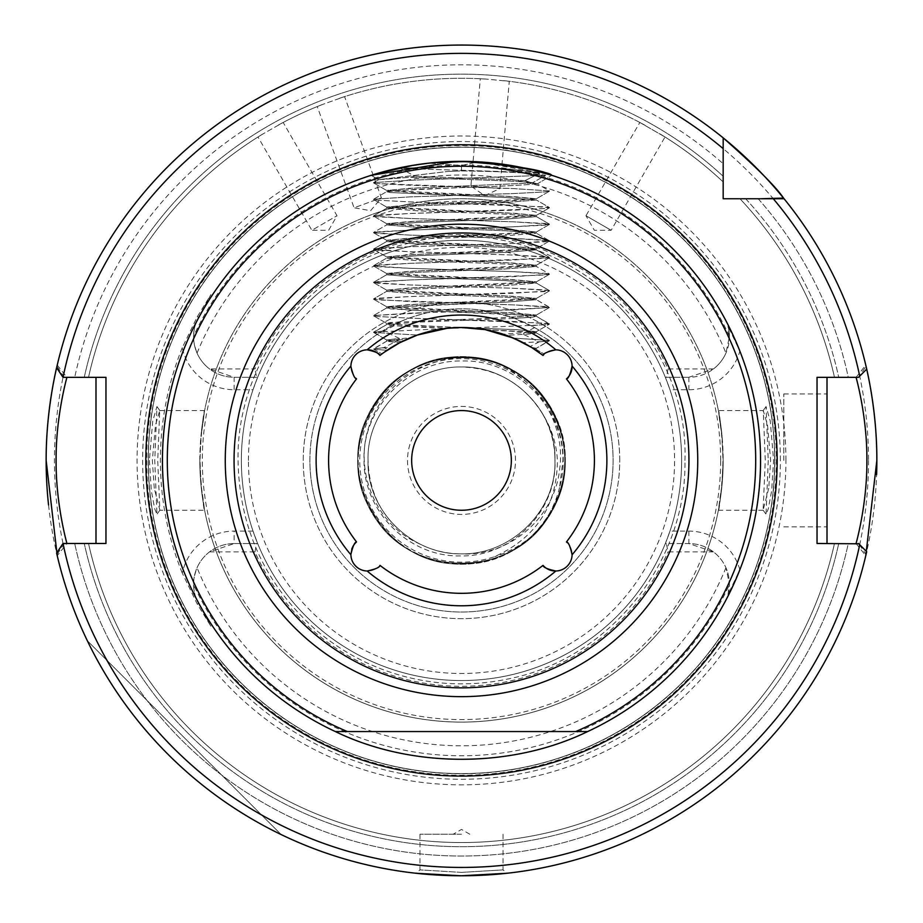 <?xml version="1.0" encoding="UTF-8"?>
<svg xmlns="http://www.w3.org/2000/svg" width="923" height="923" viewBox="0 0 923 923"><rect width="100%" height="100%" fill="white"/><g stroke="black" fill="none" stroke-linecap="round" stroke-linejoin="round"><path stroke-width="0.69" stroke-dasharray="4.62 3.46" d="M397.675 168.251L428.791 163.152L461.5 165.529L477.952 161.813L474.007 161.629L430.845 162.933L461.5 161.363L428.791 163.152L461.5 165.529L477.952 161.813L548.447 174.285M768.732 488.29L763.125 510.165L765.282 460.415L763.263 410.573L767.532 425.168L770.647 460.415L768.732 488.29M768.248 460.415L766.044 514.296L768.328 508.746L771.674 490.586L773.601 460.415L770.278 421.165L766.044 406.535L768.248 460.415M154.268 488.279L152.353 460.415L155.468 425.18L159.737 410.573L157.718 460.415L159.875 510.165L154.268 488.279M149.399 460.415L151.314 490.586L154.672 508.746L156.956 514.296L154.752 460.415L156.956 406.535L152.722 421.176L149.399 460.415M461.5 872.385L419.965 869.893L461.5 872.385L503.035 869.893L461.5 872.385L461.5 875.765L478.933 875.396M460.865 875.765L460.035 875.765M461.454 161.363L478.022 161.813M485.867 310.786L549.427 307.509L536.125 299.525L549.427 307.221L513.257 304.878L377.761 299.894L373.573 298.914L386.875 291.218L373.573 298.914L409.743 296.571L545.239 291.587L549.427 290.607L536.125 282.911L549.427 290.607L513.257 288.264L409.743 284.942L377.761 283.28L373.573 282.3L386.875 274.604L373.573 282.3L409.743 279.957L545.239 274.973L549.427 273.993L536.125 266.297L549.427 273.993L513.257 271.65L409.743 268.328L377.761 266.666L373.573 265.686L386.875 257.99L373.573 265.686L409.743 263.343L545.239 258.359L549.427 257.379L536.125 249.683L549.427 257.379L513.257 255.036L409.743 251.714L377.761 250.052L373.573 249.072L386.875 241.376L373.573 249.072L409.743 246.729L513.257 243.407L545.239 241.745L549.427 240.765L536.125 233.069L549.427 240.765L513.257 238.422L409.743 235.1L377.761 233.438L373.573 232.458L386.875 224.762L373.573 232.458L409.743 230.115L513.257 226.793L545.239 225.131L549.427 224.151L536.125 216.455L549.427 224.151L513.257 221.808L409.743 218.486L377.761 216.824L373.573 215.844L386.875 208.148L373.573 215.844L409.743 213.501L513.257 210.179L545.239 208.517L549.427 207.537L536.125 199.841L549.427 207.537L513.257 205.194L409.743 201.872L377.761 200.21L373.573 199.23L386.875 191.534L373.573 199.23L409.743 196.887L513.257 193.565L545.239 191.903L549.427 190.923L537.163 183.827L549.427 190.923L513.257 188.58L377.761 183.596L373.573 182.616L378.718 179.639L373.573 182.616L409.743 180.273L545.701 175.243L409.743 180.273L373.573 182.616L377.761 183.596L409.743 185.258L513.257 188.58L549.427 190.923L545.239 191.903L513.257 193.565L409.743 196.887L373.573 199.23L377.761 200.21L409.743 201.872L545.239 206.856L549.427 207.537L545.239 208.517L409.743 213.501L377.761 215.163L373.573 216.132L409.743 218.486L513.257 221.808L545.239 223.47L549.427 224.439L513.257 226.793L409.743 230.115L377.761 231.777L373.573 232.746L409.743 235.1L513.257 238.422L545.239 240.084L549.427 241.053L513.257 243.407L409.743 246.729L377.761 248.391L373.573 249.36L409.743 251.714L513.257 255.036L545.239 256.698L549.427 257.667L513.257 260.021L409.743 263.343L377.761 265.005L373.573 265.974L409.743 268.328L513.257 271.65L545.239 273.312L549.427 274.281L513.257 276.635L409.743 279.957L377.761 281.619L373.573 282.588L409.743 284.942L513.257 288.264L545.239 289.926L549.427 290.895L513.257 293.249L409.743 296.571L377.761 298.233L373.573 299.202L409.743 301.556L513.257 304.878L545.239 306.54L549.427 307.509L513.257 309.863L409.743 313.185L373.573 315.528L386.875 307.832L390.394 307.174L505.446 302.19L536.263 299.698L536.263 298.429L536.263 299.698L505.446 297.206L417.554 293.883L386.737 291.391L386.737 290.122L386.737 291.391L417.554 288.899L505.446 285.576L536.263 283.084L536.263 281.815L536.263 283.084L505.446 280.592L417.554 277.269L386.737 274.777L386.737 273.508L386.737 274.777L417.554 272.285L505.446 268.962L536.263 266.47L536.263 265.201L536.263 266.47L505.446 263.978L417.554 260.655L386.737 258.163L386.737 256.894L386.737 258.163L417.554 255.671L505.446 252.348L536.263 249.856L536.263 248.587L536.263 249.856L505.446 247.364L417.554 244.041L386.737 241.549L386.737 240.28L386.737 241.549L417.554 239.057L505.446 235.734L536.263 233.242L536.263 231.973L536.263 233.242L505.446 230.75L417.554 227.427L386.737 224.935L386.737 223.666L386.737 224.935L417.554 222.443L505.446 219.12L536.263 216.628L536.263 215.359L536.263 216.628L505.446 214.136L417.554 210.813L386.737 208.321L386.737 207.052L386.737 208.321L417.554 205.829L505.446 202.506L536.263 200.014L536.263 198.745L536.263 200.014L505.446 197.522L390.394 192.538L386.737 191.707L386.737 190.438L386.737 191.707L417.554 189.215L461.5 187.554C500.047 186.342 524.46 185.131 534.74 183.931C524.46 185.131 500.047 186.342 461.5 187.554L390.394 190.876L386.737 191.707L390.394 192.538L505.446 197.522L536.263 200.014L505.446 202.506L417.554 205.829L386.737 208.321L417.554 210.813L505.446 214.136L536.263 216.628L505.446 219.12L417.554 222.443L386.737 224.935L417.554 227.427L505.446 230.75L536.263 233.242L505.446 235.734L417.554 239.057L386.737 241.549L417.554 244.041L505.446 247.364L536.263 249.856L505.446 252.348L417.554 255.671L386.737 258.163L417.554 260.655L505.446 263.978L536.263 266.47L505.446 268.962L417.554 272.285L386.737 274.777L417.554 277.269L505.446 280.592L536.263 283.084L505.446 285.576L417.554 288.899L386.737 291.391L417.554 293.883L505.446 297.206L536.263 299.698L505.446 302.19L417.554 305.513L386.737 308.005L417.554 310.497L532.606 315.481L536.263 316.312L532.606 317.143L514.515 318.377L534.636 327.619A151.603 151.603 0 0 1 461.5 612.018A151.603 151.603 0 0 1 399.336 322.139L400.247 321.735C406.155 318.816 415.408 315.747 428.018 312.551C447.159 308.247 466.438 307.659 485.867 310.786L511.411 317.27L536.263 315.043L514.365 312.966L386.737 306.736L408.635 304.659L536.263 298.429L514.365 296.352L386.737 290.122L408.635 288.045L536.263 281.815L514.365 279.738L386.737 273.508L408.635 271.431L536.263 265.201L514.365 263.124L386.737 256.894L408.635 254.817L536.263 248.587L514.365 246.51L386.737 240.28L408.635 238.203L536.263 231.973L514.365 229.896L386.737 223.666L408.635 221.589L536.263 215.359L514.365 213.282L386.737 207.052L408.635 204.975L536.263 198.745L514.365 196.668L386.737 190.438L408.635 188.361L532.133 183.008L545.701 175.243C527.818 172.751 499.747 171.32 461.5 170.951L448.024 171.413L378.718 179.639L410.25 177.251C445.048 178.924 512.057 180.62 530.114 182.316C537.613 183.654 539.159 184.185 534.74 183.931L537.209 183.942L551.816 175.324L537.209 183.942L534.74 183.931L532.133 183.008L545.701 175.243C527.818 172.751 499.747 171.32 461.5 170.951L448.024 171.413L378.672 179.743L410.25 177.251L414.739 176.189L400.363 168.274L461.454 166.232C494.197 167.398 520.295 169.717 539.736 173.201L524.979 180.666L530.114 182.316C537.613 183.654 539.159 184.185 534.74 183.931L532.133 183.008L417.554 187.946L386.737 190.438L417.554 192.93L505.446 196.253L536.263 198.745L505.446 201.237L417.554 204.56L386.737 207.052L417.554 209.544L505.446 212.867L536.263 215.359L505.446 217.851L417.554 221.174L386.737 223.666L417.554 226.158L505.446 229.481L536.263 231.973L505.446 234.465L417.554 237.788L386.737 240.28L417.554 242.772L505.446 246.095L536.263 248.587L505.446 251.079L417.554 254.402L386.737 256.894L417.554 259.386L505.446 262.709L536.263 265.201L505.446 267.693L417.554 271.016L386.737 273.508L417.554 276L505.446 279.323L536.263 281.815L505.446 284.307L417.554 287.63L386.737 290.122L417.554 292.614L505.446 295.937L536.263 298.429L505.446 300.921L417.554 304.244L386.737 306.736L417.554 309.228L505.446 312.551L536.263 315.043L505.446 317.535L390.394 322.519L386.737 323.35L390.394 324.181L458.8 327.527M450.47 161.56L446.87 161.721M438.933 162.217L417.715 164.582M375.961 173.859L383.08 171.828M397.617 168.263L413.435 165.252M400.363 168.274L461.454 166.232C494.197 167.398 520.295 169.717 539.736 173.201L524.991 180.666L530.114 182.316C512.057 180.62 445.048 178.924 410.25 177.251L414.739 176.189L400.363 168.274C439.567 169.901 515.484 171.551 539.736 173.201C515.484 171.551 439.567 169.901 400.363 168.274M355.724 378.13A16.614 16.614 0 0 1 350.902 366.431A16.614 16.614 0 0 0 356.532 378.892A16.614 16.614 0 0 1 361.643 350.89A16.614 16.614 0 0 1 379.976 355.436A132.912 132.912 0 0 1 543.024 355.436L530.771 346.979M523.56 342.883L513.546 338.118L485.129 329.615L536.125 332.753L523.664 334.472L539.147 341.891L530.102 346.575A132.912 132.912 0 0 1 543.024 355.436A16.614 16.614 0 0 1 567.23 354.686A16.614 16.614 0 0 1 566.468 378.892A132.912 132.912 0 0 1 594.412 460.415A132.912 132.912 0 0 0 566.468 378.892A132.912 132.912 0 0 1 566.468 541.939A132.912 132.912 0 0 0 594.412 460.415A132.912 132.912 0 0 1 566.468 541.939A16.614 16.614 0 0 1 567.23 566.145A16.614 16.614 0 0 1 543.024 565.384A132.912 132.912 0 0 1 379.976 565.384A132.912 132.912 0 0 0 543.024 565.384A132.912 132.912 0 0 1 379.976 565.384A16.614 16.614 0 0 1 350.902 554.4A16.614 16.614 0 0 0 379.976 565.384A16.614 16.614 0 0 1 350.902 554.4A16.614 16.614 0 0 1 356.532 541.939A132.912 132.912 0 0 1 356.532 378.892A132.912 132.912 0 0 0 356.532 541.939A132.912 132.912 0 0 1 356.532 378.892M619.748 460.415A158.248 158.248 0 0 0 461.5 302.167A158.248 158.248 0 0 0 303.252 460.415A158.248 158.248 0 0 0 461.5 618.664A158.248 158.248 0 0 0 619.748 460.415A158.248 158.248 0 0 0 461.5 302.167A158.248 158.248 0 0 0 303.252 460.415A158.248 158.248 0 0 0 461.5 618.664A158.248 158.248 0 0 0 619.748 460.415M585.978 215.74L611.153 230.277L585.978 215.74L594.366 230.277L611.153 230.277L665.01 136.996L639.835 122.459L585.978 215.74M639.835 122.459L665.01 136.996M480.295 78.755L485.833 79.066L480.295 78.755L470.915 186.054L499.874 188.592L470.915 186.054L484.656 195.688L499.874 188.592L509.265 81.293L485.833 79.066L509.265 81.293M317.235 106.572L322.392 104.507L317.235 106.572L354.086 207.79L381.407 197.845L354.086 207.79L370.608 210.698L381.407 197.845L344.567 96.627L322.392 104.507L344.567 96.627M257.99 136.996L262.709 134.077L257.99 136.996L311.847 230.277L337.022 215.74L311.847 230.277L328.634 230.277L337.022 215.74L283.165 122.459L262.709 134.077L283.165 122.459M728.005 594.654L729.401 584.109A40.543 40.543 0 0 1 728.005 594.654L739.854 569.664A299.029 299.029 0 0 0 461.5 161.363A299.052 299.052 0 0 0 162.448 460.415A299.052 299.052 0 0 0 461.5 759.467A299.052 299.052 0 0 0 739.854 351.167L728.005 326.177A40.543 40.543 0 0 1 688.858 377.265L713.444 368.958A40.543 40.543 0 0 0 725.94 353.105L729.401 336.722L728.005 326.177A40.543 40.543 0 0 1 729.401 336.722M739.854 569.664A53.003 53.003 0 0 0 688.858 531.106L669.971 531.106L665.321 543.566L688.858 543.566A40.543 40.543 0 0 1 729.401 584.109L725.94 567.714A40.543 40.543 0 0 0 713.444 551.873L688.858 543.566L666.36 543.566L668.044 551.873L713.444 551.873M461.5 834.23L419.965 834.23L461.5 834.23M856.059 543.485L865.762 555.738L866.039 554.561L858.598 543.485L827.008 543.485L827.008 377.345L858.598 377.345L866.039 366.258A415.35 415.35 0 0 0 784.054 198.745A415.35 415.35 0 0 1 866.697 369.142L858.494 377.345L848.283 377.345L858.598 377.345M783.812 460.415L783.812 393.959L783.812 460.415M159.737 410.573L204.618 410.573L200.937 436.337L200.026 460.415L200.937 484.494C208.125 529.283 201.952 510.061 199.829 460.415C201.952 410.758 208.125 391.514 200.937 436.337A261.671 261.671 0 0 1 722.063 436.337C714.875 391.548 721.048 410.758 723.17 460.415C721.048 510.061 714.875 529.306 722.063 484.494L722.974 460.415L722.063 436.337L718.382 410.573L763.263 410.573M515.495 460.415A53.995 53.995 0 0 0 461.5 406.42A53.995 53.995 0 0 0 407.505 460.415A53.995 53.995 0 0 0 461.5 514.411A53.995 53.995 0 0 0 515.495 460.415M411.658 460.415A49.842 49.842 0 0 1 461.5 410.573A49.842 49.842 0 0 1 511.342 460.415A49.842 49.842 0 0 1 461.5 510.257A49.842 49.842 0 0 1 411.658 460.415M554.873 456.435L555.011 460.415C556.961 511.677 510.846 557.504 459.839 555.9C408.854 556.961 363.362 511.273 364.043 460.415C361.989 407.147 409.985 359.37 463.046 360.974C516.234 359.866 563.572 407.262 562.915 460.415L559.569 487.563A101.761 101.761 0 0 0 461.5 358.655A101.761 101.761 0 0 0 359.739 460.415A101.761 101.761 0 0 0 494.647 556.627C536.125 537.74 557.042 505.666 557.411 460.415C556.488 443.594 551.504 428.018 542.436 413.689A93.454 93.454 0 0 1 554.873 456.435C554.435 407.851 509.634 366.027 461.5 366.962C411.9 366.027 366.408 410.135 368.046 460.415C366.408 510.696 411.9 554.804 461.5 553.869C511.1 554.804 556.592 510.696 554.954 460.415C556.592 410.135 511.1 366.027 461.5 366.962C411.9 366.027 366.408 410.135 368.046 460.415C366.408 510.696 411.9 554.804 461.5 553.869C511.1 554.804 556.592 510.696 554.954 460.415C556.592 410.135 511.1 366.027 461.5 366.962C411.9 366.027 366.408 410.135 368.046 460.415C366.408 510.696 411.9 554.804 461.5 553.869C511.1 554.804 556.592 510.696 554.954 460.415C556.592 410.135 511.1 366.027 461.5 366.962C411.9 366.027 366.408 410.135 368.046 460.415C366.408 510.696 411.9 554.804 461.5 553.869C511.1 554.804 556.592 510.696 554.954 460.415C556.592 410.135 511.1 366.027 461.5 366.962C411.9 366.027 366.408 410.135 368.046 460.415C366.408 510.696 411.9 554.804 461.5 553.869C511.1 554.804 556.592 510.696 554.954 460.415C556.592 410.135 511.1 366.027 461.5 366.962C411.9 366.027 366.408 410.135 368.046 460.415C366.408 510.696 411.9 554.804 461.5 553.869C511.1 554.804 556.592 510.696 554.954 460.415C556.592 410.135 511.1 366.027 461.5 366.962C411.9 366.027 366.408 410.135 368.046 460.415C366.408 510.696 411.9 554.804 461.5 553.869C511.1 554.804 556.592 510.696 554.954 460.415C556.592 410.135 511.1 366.027 461.5 366.962C411.9 366.027 366.408 410.135 368.046 460.415C366.408 510.696 411.9 554.804 461.5 553.869C511.1 554.804 556.592 510.696 554.954 460.415C556.592 410.135 511.1 366.027 461.5 366.962C411.9 366.027 366.408 410.135 368.046 460.415C366.408 510.696 411.9 554.804 461.5 553.869C511.1 554.804 556.592 510.696 554.954 460.415C556.592 410.135 511.1 366.027 461.5 366.962C411.9 366.027 366.408 410.135 368.046 460.415C366.408 510.696 411.9 554.804 461.5 553.869C511.1 554.804 556.592 510.696 554.954 460.415C556.592 410.135 511.1 366.027 461.5 366.962C411.9 366.027 366.408 410.135 368.046 460.415C366.408 510.696 411.9 554.804 461.5 553.869C511.1 554.804 556.592 510.696 554.954 460.415C556.592 410.135 511.1 366.027 461.5 366.962C411.9 366.027 366.408 410.135 368.046 460.415C366.408 510.696 411.9 554.804 461.5 553.869C511.1 554.804 556.592 510.696 554.954 460.415C556.592 410.135 511.1 366.027 461.5 366.962C411.9 366.027 366.408 410.135 368.046 460.415C366.408 510.696 411.9 554.804 461.5 553.869C510.015 556.592 554.896 516.949 559.661 469.046C566.503 421.246 533.367 372.73 486.975 360.178C439.74 348.709 387.441 376.353 370.734 421.88C352.39 466.588 373.688 523.237 418.257 543.266A93.454 93.454 0 0 0 461.5 553.869M199.829 460.415A261.671 261.671 0 0 1 461.5 198.745A261.671 261.671 0 0 1 723.17 460.415A261.671 261.671 0 0 1 461.5 722.086A261.671 261.671 0 0 1 199.829 460.415A261.671 261.671 0 0 0 461.5 722.086A261.671 261.671 0 0 0 723.17 460.415M210.882 294.633L198.526 317.35L210.882 294.633L197.291 316.681L182.281 347.694A53.003 53.003 0 0 0 234.142 389.725L253.029 389.725A220.136 220.136 0 0 0 241.364 460.415A220.136 220.136 0 0 1 461.5 240.28A220.136 220.136 0 0 1 681.635 460.415A220.136 220.136 0 0 0 669.971 389.725L688.858 389.725A53.003 53.003 0 0 0 739.854 351.167M253.029 389.725L257.679 377.265A220.136 220.136 0 0 1 665.321 377.265L669.971 389.725M669.971 531.106A220.136 220.136 0 0 0 681.635 460.415A220.136 220.136 0 0 1 461.5 680.551A220.136 220.136 0 0 1 241.364 460.415A220.136 220.136 0 0 1 461.5 240.28A220.136 220.136 0 0 1 681.635 460.415A220.136 220.136 0 0 1 461.5 680.551A220.136 220.136 0 0 1 241.364 460.415A220.136 220.136 0 0 1 461.5 240.28A220.136 220.136 0 0 1 681.635 460.415A220.136 220.136 0 0 1 461.5 680.551A220.136 220.136 0 0 1 241.364 460.415A220.136 220.136 0 0 0 253.029 531.106L234.142 531.106A53.003 53.003 0 0 0 182.281 573.137L197.291 604.15L210.882 626.198L198.526 603.48L210.882 626.198M542.436 413.689C523.722 383.795 496.736 368.219 461.5 366.962C411.9 366.027 366.408 410.135 368.046 460.415C369.258 497.324 385.999 524.945 418.257 543.266M357.663 460.415A103.838 103.838 0 0 1 461.5 356.578A103.838 103.838 0 0 1 565.337 460.415A103.838 103.838 0 0 1 461.5 564.253A103.838 103.838 0 0 1 357.663 460.415A103.838 103.838 0 0 1 461.5 356.578A103.838 103.838 0 0 1 565.337 460.415A103.838 103.838 0 0 1 461.5 564.253A103.838 103.838 0 0 1 357.663 460.415M48.55 504.985A415.35 415.35 0 0 0 476.695 875.489A415.35 415.35 0 0 0 876.608 474.687M785.923 460.415A324.423 324.423 0 0 0 461.5 135.993A324.423 324.423 0 0 0 137.077 460.415A324.423 324.423 0 0 0 461.5 784.838A324.423 324.423 0 0 0 785.923 460.415M774.685 460.415A313.185 313.185 0 0 0 461.5 147.23A313.185 313.185 0 0 0 148.315 460.415A313.185 313.185 0 0 0 461.5 773.589A313.185 313.185 0 0 0 774.685 460.415A313.185 313.185 0 0 0 461.5 147.23A313.185 313.185 0 0 0 148.315 460.415A313.185 313.185 0 0 0 461.5 773.589A313.185 313.185 0 0 0 774.685 460.415A313.185 313.185 0 0 1 461.5 773.589A313.185 313.185 0 0 1 148.315 460.415A313.185 313.185 0 0 0 461.5 773.589A313.185 313.185 0 0 0 774.685 460.415M146.653 460.415A314.847 314.847 0 0 0 461.5 775.251A314.847 314.847 0 0 0 776.347 460.415A314.847 314.847 0 0 0 461.5 145.569A314.847 314.847 0 0 0 146.653 460.415M182.281 347.694A301.106 301.106 0 0 0 182.281 573.137M193.599 584.744C194.684 589.889 191.834 588.516 198.526 603.48A40.543 40.543 0 0 1 234.142 543.566L209.556 551.873A40.543 40.543 0 0 0 197.061 567.714C194.349 575.133 193.195 580.809 193.599 584.744A295.337 295.337 0 0 0 729.401 584.744M281.157 834.565A415.35 415.35 0 0 1 87.35 640.758A415.35 415.35 0 0 0 281.157 834.565L87.35 640.758L281.157 834.565M866.039 554.561A415.35 415.35 0 0 1 56.961 554.561L57.238 555.738L66.941 543.485L95.992 543.485L95.992 377.345L105.96 377.345M428.018 312.551L373.573 315.528L386.875 307.832L390.394 308.836L417.554 310.497L505.446 313.82L536.125 316.139L532.606 317.143L505.446 318.804L417.554 322.127L386.875 324.446L390.394 325.45L417.554 327.111L447.263 328.265L470.834 327.827L485.129 329.615L532.606 332.095L536.263 332.926L532.606 333.757L506.542 335.372L503.277 334.241C495.524 331.345 484.806 329.211 471.122 327.85L517.549 329.742L536.263 331.657L523.664 333.215L523.664 334.472M514.515 318.377L511.411 317.27M309.897 460.415A151.603 151.603 0 0 1 461.5 308.813A151.603 151.603 0 0 1 613.103 460.415A151.603 151.603 0 0 1 461.5 612.018A151.603 151.603 0 0 1 309.897 460.415M524.795 343.541L531.29 347.302L536.263 348.271L536.263 349.54L535.398 349.944L532.294 347.925M389.021 348.998L391.94 347.152L373.573 348.756L386.875 341.06L406.893 339.237L410.193 337.806L386.737 339.964L399.336 338.406L399.336 339.676L386.737 341.233L399.59 342.802L384.418 352.136M382.445 353.567L385.006 351.721M386.149 350.925L387.683 349.886M391.94 347.152L399.371 342.918M417.069 335.153L428.307 331.715M434.11 330.353L442.659 328.842M445.509 328.461L456.516 327.596M506.542 335.372L508.642 336.145M539.147 341.891L549.427 340.737L536.125 348.433L549.427 340.449L513.546 338.118L549.427 340.449L545.239 341.429L523.214 342.698L527.056 344.787M399.336 322.139L399.336 323.062L386.875 324.446L390.394 325.45L447.263 328.265L417.346 335.049L373.573 332.43L417.346 335.049M410.193 337.806L399.59 342.802L386.875 341.06L373.573 349.044L386.945 350.382L388.029 349.655L383.853 347.613L399.336 339.676M566.468 378.892A16.614 16.614 0 0 0 567.23 354.686A16.614 16.614 0 0 0 543.024 355.436L544.328 354.12L543.024 355.436A132.912 132.912 0 0 0 379.976 355.436A132.912 132.912 0 0 1 388.029 349.655M530.102 346.575L535.398 349.944L536.263 349.54L536.263 348.271L533.886 348.94L536.263 348.271L531.302 347.302M470.834 327.827L517.595 329.742L536.263 331.657L503.277 334.241M460.035 170.986L448.024 171.413L460.035 170.986M524.991 180.666C503.254 179.166 447.667 177.678 414.739 176.189C447.69 177.678 503.231 179.166 524.979 180.666M386.737 339.964L401.793 341.672L386.737 339.964L386.737 341.233L386.737 339.964M545.885 173.512L545.008 173.259M533.609 170.19L493.851 163.117M477.952 161.813L533.725 170.213M474.007 161.629L428.791 163.152M534.636 327.619L523.664 333.215M399.336 338.406L383.853 330.999L399.336 323.062M723.17 181.946A382.122 382.122 0 0 0 660.291 134.077A382.122 382.122 0 0 1 723.17 181.946A382.122 382.122 0 0 0 660.291 134.077A382.122 382.122 0 0 1 723.17 181.946L723.17 176.27A386.276 386.276 0 0 0 84.258 377.345L95.992 377.345M88.516 377.345A382.122 382.122 0 0 1 262.709 134.077A382.122 382.122 0 0 0 88.516 377.345M278.284 125.078A382.122 382.122 0 0 1 322.392 104.507A382.122 382.122 0 0 0 278.284 125.078M339.295 98.357A382.122 382.122 0 0 1 485.833 79.066A382.122 382.122 0 0 0 339.295 98.357M503.75 80.636A382.122 382.122 0 0 1 644.716 125.078A382.122 382.122 0 0 0 503.75 80.636A382.122 382.122 0 0 1 644.716 125.078A382.122 382.122 0 0 0 503.75 80.636M713.444 368.958L668.044 368.958A225.893 225.893 0 0 0 254.956 368.958L209.556 368.958L234.142 377.265L256.64 377.265L254.956 368.958M256.64 377.265L234.142 377.265A40.543 40.543 0 0 1 198.526 317.35C191.811 332.361 194.684 330.919 193.599 336.087C193.195 340.022 194.349 345.698 197.061 353.105A40.543 40.543 0 0 0 209.556 368.958M665.321 377.265L688.858 377.265L665.321 377.265M668.044 368.958L666.36 377.265M64.402 377.345L56.961 366.258A415.35 415.35 0 0 1 723.17 137.85L723.17 163.717L723.17 137.85A415.35 415.35 0 0 0 56.626 367.712A415.35 415.35 0 0 1 723.17 137.85A415.35 415.35 0 0 0 56.626 367.712L62.995 377.345L74.717 377.345A395.598 395.598 0 0 1 723.17 163.717A395.598 395.598 0 0 0 74.717 377.345L84.258 377.345A386.276 386.276 0 0 1 723.17 176.27M784.054 198.745L723.17 198.745L723.17 137.85M758.198 198.745A395.598 395.598 0 0 1 848.283 377.345L838.742 377.345L848.283 377.345A395.598 395.598 0 0 0 758.198 198.745M834.484 377.345L838.742 377.345L834.484 377.345A382.122 382.122 0 0 0 739.969 198.745L745.646 198.745L739.969 198.745A382.122 382.122 0 0 1 834.484 377.345A382.122 382.122 0 0 0 739.969 198.745A382.122 382.122 0 0 1 834.484 377.345M66.941 543.485L84.258 543.485L62.995 543.485L56.626 553.108A415.35 415.35 0 0 0 866.697 551.689L858.494 543.485L848.283 543.485A395.598 395.598 0 0 1 74.717 543.485A395.598 395.598 0 0 0 848.283 543.485L858.598 543.485M64.402 543.485L56.961 554.561M838.742 543.485L834.484 543.485A382.122 382.122 0 0 1 88.516 543.485L84.258 543.485L88.516 543.485A382.122 382.122 0 0 0 834.484 543.485L838.742 543.485A386.276 386.276 0 0 1 84.258 543.485A386.276 386.276 0 0 0 838.742 543.485M209.556 551.873L254.956 551.873A225.893 225.893 0 0 0 668.044 551.873M866.697 369.142A415.35 415.35 0 0 0 783.535 198.099A415.35 415.35 0 0 1 866.697 369.142M559.569 487.563C555.358 504.616 547.351 519.626 535.571 532.594C523.745 543.843 510.107 551.85 494.647 556.627M763.263 510.257L718.382 510.257L722.063 484.494A261.671 261.671 0 0 1 200.937 484.494L204.618 510.257L159.737 510.257M666.36 543.566L665.321 543.566A220.136 220.136 0 0 1 257.679 543.566L253.029 531.106M257.679 543.566L234.142 543.566L257.679 543.566M254.956 551.873L256.64 543.566M827.008 543.485L817.04 543.485M817.04 377.345L827.008 377.345M827.008 460.415L827.008 526.871L827.008 460.415M105.96 543.485L95.992 543.485M535.571 532.594C567.16 502.562 574.291 446.501 551.066 408.704C530.356 375.626 500.497 358.389 461.5 356.993C422.503 358.389 392.644 375.626 371.934 408.704C330.642 473.164 385.029 567.357 461.5 563.838C500.497 562.442 530.356 545.205 551.066 512.127C592.358 447.667 537.971 353.463 461.5 356.993C422.503 358.389 392.644 375.626 371.934 408.704C330.642 473.164 385.029 567.357 461.5 563.838C500.497 562.442 530.356 545.205 551.066 512.127C592.358 447.667 537.971 353.463 461.5 356.993C385.029 353.463 330.642 447.667 371.934 512.127C392.644 545.205 422.503 562.442 461.5 563.838C537.971 567.357 592.358 473.164 551.066 408.704C530.356 375.626 500.497 358.389 461.5 356.993C385.029 353.463 330.642 447.667 371.934 512.127C407.112 580.106 515.888 580.106 551.066 512.127C569.353 477.653 569.353 443.178 551.066 408.704C515.888 340.714 407.112 340.714 371.934 408.704C353.647 443.178 353.647 477.653 371.934 512.127C407.112 580.106 515.888 580.106 551.066 512.127C569.353 477.653 569.353 443.178 551.066 408.704C515.888 340.714 407.112 340.714 371.934 408.704C330.642 473.164 385.029 567.357 461.5 563.838C500.497 562.442 530.356 545.205 551.066 512.127C592.358 447.667 537.971 353.463 461.5 356.993C422.503 358.389 392.644 375.626 371.934 408.704C330.642 473.164 385.029 567.357 461.5 563.838C500.497 562.442 530.356 545.205 551.066 512.127C585.378 456.227 552.785 374.68 486.975 360.178M443.986 328.657L373.573 332.142L386.875 340.126L373.573 332.43L386.875 324.446L373.573 332.142L383.853 330.999M531.094 325.727L549.427 324.123L536.125 331.819L549.427 324.123L536.125 316.139L549.427 323.835L513.257 321.492L409.743 318.17L377.761 316.508L373.573 315.528L377.761 316.508L409.743 318.17L545.239 323.154L549.427 323.835L545.239 324.815L471.122 327.85M543.024 355.436L543.682 354.744M400.247 321.735L386.887 323.512L410.297 325.507L461.5 327.503M383.853 347.613L373.573 349.044L386.945 350.382M379.976 355.436A16.614 16.614 0 0 0 350.902 366.431A16.614 16.614 0 0 1 367.146 349.817M543.809 354.605A16.614 16.614 0 0 1 572.098 366.062M567.31 542.724A16.614 16.614 0 0 1 555.854 571.002M356.532 541.939A16.614 16.614 0 0 0 350.902 554.4A16.614 16.614 0 0 1 351.721 549.254M543.024 565.384A16.614 16.614 0 0 0 567.23 566.145A16.614 16.614 0 0 0 566.468 541.939M461.5 165.529L461.5 170.951M688.858 377.265L688.858 389.725M688.858 531.106L688.858 543.566A40.543 40.543 0 0 1 729.401 584.109M720.678 460.415A259.178 259.178 0 0 0 461.5 201.237A259.178 259.178 0 0 0 202.322 460.415A259.178 259.178 0 0 0 461.5 719.594A259.178 259.178 0 0 0 720.678 460.415M200.937 436.337A261.671 261.671 0 0 1 722.063 436.337M248.425 460.415A213.075 213.075 0 0 1 461.5 247.341A213.075 213.075 0 0 1 674.575 460.415A213.075 213.075 0 0 1 461.5 673.49A213.075 213.075 0 0 1 248.425 460.415M868.543 460.415A407.043 407.043 0 0 1 461.5 867.458A407.043 407.043 0 0 1 54.457 460.415A407.043 407.043 0 0 1 461.5 53.372A407.043 407.043 0 0 1 868.543 460.415M780.362 460.415A318.862 318.862 0 0 0 461.5 141.554A318.862 318.862 0 0 0 142.638 460.415A318.862 318.862 0 0 0 461.5 779.277A318.862 318.862 0 0 0 780.362 460.415M774.847 460.415A313.347 313.347 0 0 0 461.5 147.069A313.347 313.347 0 0 0 148.153 460.415A313.347 313.347 0 0 0 461.5 773.762A313.347 313.347 0 0 0 774.847 460.415M162.448 460.415A299.052 299.052 0 0 0 461.5 759.467A299.052 299.052 0 0 0 760.552 460.415M197.061 353.105A285.38 285.38 0 0 1 725.94 353.105M729.401 336.087A295.337 295.337 0 0 0 193.599 336.087M745.646 198.745A386.276 386.276 0 0 1 838.742 377.345A386.276 386.276 0 0 0 745.646 198.745M88.516 543.485A382.122 382.122 0 0 0 834.484 543.485A382.122 382.122 0 0 1 88.516 543.485M725.94 567.714A285.38 285.38 0 0 1 197.061 567.714M234.142 389.725L234.142 377.265A40.543 40.543 0 0 1 198.526 317.35L197.291 316.681M197.291 604.15L198.526 603.48A40.543 40.543 0 0 1 234.142 543.566L234.142 531.106M763.125 510.165L766.044 514.296M156.956 406.535L159.875 410.666M419.965 834.23L419.965 869.893L415.858 873.25M371.184 175.324L378.672 179.743L371.184 175.324M469.807 834.23L461.5 829.431L453.193 834.23M783.812 393.959L827.008 393.959M684.958 460.415C689.839 321.204 543.566 205.887 409.339 243.13C311.155 264.913 236.3 359.855 238.042 460.415C239.357 528.487 265.466 585.124 316.37 630.328C342.687 652.665 372.534 668.171 405.924 676.847C439.371 685.327 473.003 686.124 506.819 679.224C608.084 660.187 686.85 563.434 684.958 460.415M386.737 306.736L386.737 308.005L386.737 306.736M536.263 315.043L536.263 316.312L536.263 315.043M536.263 331.657L536.263 332.926L536.263 331.657M386.737 323.35L386.737 324.619L386.737 323.35M783.812 526.871L827.008 526.871M57.238 365.093L66.941 377.345M856.059 377.345L865.762 365.093M503.035 834.23L503.035 869.893L507.142 873.25M159.875 510.165L156.956 514.296M763.125 410.666L766.044 406.535M373.573 182.904L386.875 190.6L373.573 182.904M549.427 191.211L536.125 198.907L549.427 191.211M373.573 199.518L386.875 207.214L373.573 199.518M549.427 207.825L536.125 215.521L549.427 207.825M373.573 216.132L386.875 223.828L373.573 216.132M549.427 224.439L536.125 232.135L549.427 224.439M373.573 232.746L386.875 240.442L373.573 232.746M549.427 241.053L536.125 248.749L549.427 241.053M373.573 249.36L386.875 257.056L373.573 249.36M549.427 257.667L536.125 265.363L549.427 257.667M373.573 265.974L386.875 273.67L373.573 265.974M549.427 274.281L536.125 281.977L549.427 274.281M373.573 282.588L386.875 290.284L373.573 282.588M549.427 290.895L536.125 298.591L549.427 290.895M373.573 299.202L386.875 306.898L373.573 299.202M549.427 307.509L536.125 315.204L549.427 307.509M373.573 315.816L386.875 323.512L373.573 315.816M536.125 349.367L544.328 354.12L536.125 349.367M373.573 349.044L381.984 353.913L373.573 349.044M549.427 340.449L536.125 332.753L549.427 340.449"/><path stroke-width="1.38" d="M467.326 161.421L468.157 161.433L467.326 161.421M448.243 875.546L415.858 873.25L460.865 875.765M460.035 875.765L448.463 875.558M450.47 161.56L455.662 161.421L371.184 175.324L397.675 168.251M375.961 173.859L413.435 165.252L428.791 163.152M446.87 161.721L438.933 162.217M417.715 164.582L413.435 165.252M383.08 171.828L397.617 168.263M356.532 378.892A132.912 132.912 0 0 0 356.532 541.939C354.674 542.124 352.794 546.278 350.902 554.4L350.902 554.769A16.614 16.614 0 0 0 367.146 571.002C375.453 569.226 379.734 567.357 379.976 565.384A132.912 132.912 0 0 0 543.024 565.384C543.255 567.345 547.524 569.214 555.854 571.002A16.614 16.614 0 0 0 572.098 554.769C570.322 546.462 568.441 542.182 566.468 541.939A132.912 132.912 0 0 0 566.468 378.892C568.43 378.661 570.31 374.392 572.098 366.062A16.614 16.614 0 0 0 555.854 349.817C547.547 351.594 543.266 353.474 543.024 355.436L535.398 349.944L543.024 355.436A132.912 132.912 0 0 0 379.976 355.436C379.745 353.486 375.476 351.605 367.146 349.817A16.614 16.614 0 0 0 350.902 366.062L350.902 366.431C352.782 374.53 354.663 378.684 356.532 378.892A16.614 16.614 0 0 1 355.724 378.13M856.059 543.485C855.759 544.628 867.262 504.8 866.882 460.415C867.262 416.077 855.759 376.157 856.059 377.345M411.658 460.415A49.842 49.842 0 0 1 461.5 410.573A49.842 49.842 0 0 1 511.342 460.415A49.842 49.842 0 0 1 461.5 510.257A49.842 49.842 0 0 1 411.658 460.415M335.349 731.558A299.052 299.052 0 0 1 461.5 161.363A299.052 299.052 0 0 1 587.651 731.558L335.349 731.558C411.346 768.513 511.654 768.513 587.651 731.558L335.349 731.558M57.238 555.738L46.15 460.415A415.35 415.35 0 0 0 48.55 504.985M876.608 474.687A415.35 415.35 0 0 0 876.85 460.415L865.762 555.738M461.5 875.765L507.142 873.25L478.933 875.396M543.809 354.605A16.614 16.614 0 0 0 543.024 355.436L532.294 347.925M531.302 347.302L513.546 338.118L485.129 329.615L461.5 327.503L470.765 327.827M384.418 352.136L399.59 342.802L417.346 335.049L447.263 328.265L461.5 327.503M385.006 351.721L386.149 350.925M387.683 349.886L389.021 348.998M399.371 342.918L406.893 339.237M428.307 331.715L434.11 330.353M442.659 328.842L445.509 328.461M456.516 327.596L458.8 327.527M508.642 336.145L523.214 342.698M527.056 344.787L530.771 346.979M524.795 343.541L523.56 342.883M548.331 174.239L545.885 173.512M545.008 173.259L533.609 170.19M493.851 163.117L478.022 161.813M474.007 161.629L477.952 161.813C527.31 168.413 551.816 172.878 551.435 175.208C542.597 169.751 512.6 165.136 461.454 161.363M533.725 170.213L551.816 175.324M723.17 176.27L723.17 181.946M723.17 148.626A407.043 407.043 0 0 0 63.029 377.345L56.626 367.712A415.35 415.35 0 0 1 723.17 137.85L723.17 198.745L784.054 198.745A415.35 415.35 0 0 0 783.535 198.099A415.35 415.35 0 0 0 723.17 137.85C756.041 166.925 776.162 187 783.535 198.099A415.35 415.35 0 0 0 46.15 460.415C45.873 403.789 59.73 355.759 56.961 366.258L57.099 365.67M858.805 543.797L817.04 543.485L817.04 377.345L858.494 377.345L866.697 369.142A415.35 415.35 0 0 1 876.85 460.415C877.127 403.789 863.27 355.759 866.039 366.258L865.901 365.67M783.535 198.099L760.587 198.745M866.697 369.142A415.35 415.35 0 0 0 784.054 198.745A415.35 415.35 0 0 1 876.85 460.415M63.029 543.485A407.043 407.043 0 0 0 859.717 544.708L866.697 551.689A415.35 415.35 0 0 1 56.626 553.108L62.995 543.485L105.96 543.485L105.96 377.345L63.029 377.345M859.717 544.708L858.494 543.485M827.008 377.345L827.008 543.485M66.941 377.345C67.241 376.157 55.738 416.054 56.118 460.392C55.738 504.777 67.241 544.628 66.941 543.485M95.992 543.485L95.992 377.345M555.854 349.817A145.373 145.373 0 0 0 367.146 349.817A16.614 16.614 0 0 1 379.976 355.436A132.912 132.912 0 0 1 543.024 355.436M572.098 554.769A145.373 145.373 0 0 0 572.098 366.062A16.614 16.614 0 0 1 566.468 378.892A132.912 132.912 0 0 1 566.468 541.939A16.614 16.614 0 0 1 567.31 542.724M367.146 571.002A145.373 145.373 0 0 0 555.854 571.002A16.614 16.614 0 0 1 543.024 565.384A132.912 132.912 0 0 1 379.976 565.384M351.721 549.254A16.614 16.614 0 0 1 356.532 541.939A132.912 132.912 0 0 1 328.588 460.415M350.902 554.769A145.373 145.373 0 0 1 350.902 366.062M145.834 460.415A315.666 315.666 0 0 1 461.5 144.749A315.666 315.666 0 0 1 777.166 460.415A315.666 315.666 0 0 1 461.5 776.081A315.666 315.666 0 0 1 145.834 460.415M697.742 460.415A236.242 236.242 0 0 1 461.5 696.657A236.242 236.242 0 0 1 225.258 460.415A236.242 236.242 0 0 1 461.5 224.174A236.242 236.242 0 0 1 697.742 460.415M234.061 460.415A227.439 227.439 0 0 0 461.5 687.843A227.439 227.439 0 0 0 688.939 460.415A227.439 227.439 0 0 0 461.5 232.977A227.439 227.439 0 0 0 234.061 460.415M575.64 731.558A294.183 294.183 0 0 0 461.5 166.232A294.183 294.183 0 0 0 347.36 731.558M760.552 460.415A299.052 299.052 0 0 1 587.651 731.558M56.626 367.712A415.35 415.35 0 0 0 46.15 460.415M859.717 376.111A407.043 407.043 0 0 0 773.289 198.745M866.697 551.689A415.35 415.35 0 0 1 56.626 553.108"/></g></svg>
